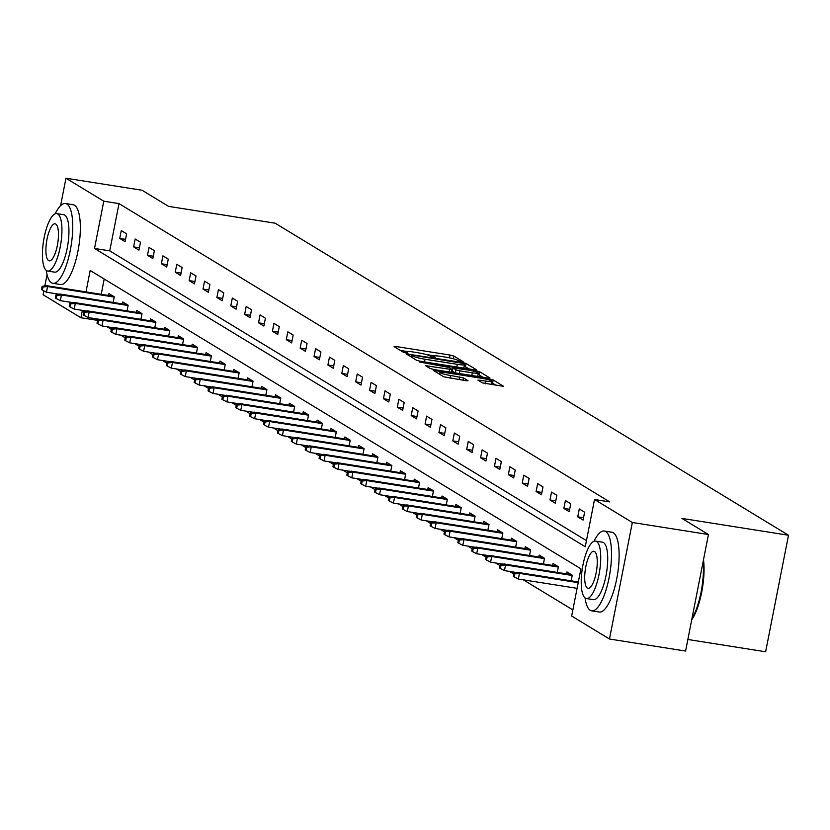 <?xml version="1.0" encoding="UTF-8"?>
<svg xmlns="http://www.w3.org/2000/svg" width="830" height="830" viewBox="0 0 830 830"><rect width="100%" height="100%" fill="white"/><g stroke="black" fill="none" stroke-linecap="round" stroke-linejoin="round"><path stroke-width="1.25" d="M461.656 361.735L463.14 361.693L453.865 356.049L449.995 355.053L396.211 346.546L394.094 346.608L403.37 352.252L407.644 353.009L406.347 352.179A10.147 1.183 11.1 0 1 405.953 351.733A10.147 1.183 11.1 0 1 413.122 351.993L417.604 352.698A10.147 1.183 11.1 0 1 429.961 355.914L433.862 357.346L435.439 357.398L434.142 356.568A10.147 1.183 11.1 0 1 433.748 356.132A10.147 1.183 11.1 0 1 440.917 356.381L445.399 357.097A10.147 1.183 11.1 0 1 457.755 360.303L461.656 361.735M482.438 382.9L503.634 386.365L493.207 379.964L489.337 378.968L433.312 370.388L443.739 376.789L465.827 380.669L468.068 380.752L463.534 377.93L450.628 375.502A8.487 0.986 11.1 0 1 439.973 372.442A8.487 0.986 11.1 0 1 445.959 372.66L481.369 378.252A8.487 0.986 11.1 0 1 492.034 381.312A8.487 0.986 11.1 0 1 486.048 381.095L477.904 380.078L482.438 382.9M60.58 205.695L65.964 178.222L142.086 190.257L168.594 206.369L275.155 223.208L788.5 535.246L681.938 518.408L708.447 534.52L632.336 522.485L609.469 639.017L571.663 616.036L580.927 568.799L90.18 270.497L85.988 291.901M65.964 178.222L103.781 201.213L94.506 248.45L585.254 546.752L594.519 499.504L632.336 522.485M594.519 499.504L609.749 501.911L119.001 203.609L103.781 201.213M474.231 369.786L476.347 369.724L466.045 363.457L462.186 362.451L406.15 353.87L416.577 360.272L420.437 361.278L474.231 369.786M479.626 371.716L489.928 377.972L487.812 378.034L434.017 369.537L430.158 368.53L425.624 365.708L449.684 369.236L451.914 369.319L448.864 367.4L419.503 362.015L475.766 370.709L479.626 371.716L479.003 374.859L482.967 377.266M687.852 639.484L765.634 651.778L788.5 535.246M119.001 203.609L109.726 250.857L586.457 540.631M119.738 238.428L125.071 241.675L126.617 233.801L121.284 230.553L119.738 238.428L125.527 239.351M133.62 246.873L138.952 250.11L140.498 242.236L135.155 238.999L133.62 246.873L139.409 247.786M147.491 255.308L152.834 258.545L154.38 250.67L149.037 247.433L147.491 255.308L153.291 256.221M161.373 263.743L166.716 266.99L168.251 259.116L162.919 255.868L161.373 263.743L167.172 264.656M175.255 272.178L180.587 275.425L182.133 267.55L176.8 264.303L175.255 272.178L181.044 273.091M189.136 280.613L194.469 283.86L196.015 275.985L190.672 272.738L189.136 280.613L194.925 281.526M203.008 289.048L208.351 292.295L209.897 284.42L204.554 281.173L203.008 289.048L208.807 289.961M216.889 297.482L222.222 300.73L223.768 292.855L218.435 289.608L216.889 297.482L222.689 298.406M230.771 305.917L236.104 309.165L237.65 301.29L232.317 298.053L230.771 305.917L236.56 306.841M244.643 314.363L249.986 317.6L251.532 309.725L246.188 306.488L244.643 314.363L250.442 315.276M258.524 322.797L263.867 326.034L265.413 318.17L260.07 314.923L258.524 322.797L264.324 323.71M272.406 331.232L277.739 334.48L279.285 326.605L273.952 323.358L272.406 331.232L278.195 332.145M286.288 339.667L291.62 342.915L293.166 335.04L287.823 331.793L286.288 339.667L292.077 340.58M300.159 348.102L305.502 351.349L307.048 343.475L301.705 340.227L300.159 348.102L305.959 349.015M314.041 356.537L319.384 359.784L320.92 351.91L315.587 348.662L314.041 356.537L319.841 357.46M327.923 364.972L333.255 368.219L334.801 360.345L329.469 357.097L327.923 364.972L333.712 365.895M341.804 373.417L347.137 376.654L348.683 368.779L343.34 365.542L341.804 373.417L347.594 374.33M355.676 381.852L361.019 385.089L362.565 377.214L357.222 373.977L355.676 381.852L361.475 382.765M369.558 390.287L374.89 393.534L376.436 385.66L371.103 382.412L369.558 390.287L375.357 391.2M383.439 398.722L388.772 401.969L390.318 394.094L384.985 390.847L383.439 398.722L389.229 399.635M397.311 407.157L402.654 410.404L404.2 402.529L398.857 399.282L397.311 407.157L403.11 408.07M411.192 415.591L416.536 418.839L418.081 410.964L412.738 407.717L411.192 415.591L416.992 416.504M425.074 424.026L430.407 427.274L431.953 419.399L426.62 416.152L425.074 424.026L430.863 424.95M438.956 432.461L444.289 435.709L445.835 427.834L440.502 424.597L438.956 432.461L444.745 433.385M452.827 440.906L458.17 444.143L459.716 436.269L454.373 433.032L452.827 440.906L458.627 441.819M466.709 449.341L472.052 452.578L473.588 444.714L468.255 441.467L466.709 449.341L472.509 450.254M480.591 457.776L485.924 461.024L487.469 453.149L482.137 449.901L480.591 457.776L486.38 458.689M494.473 466.211L499.805 469.458L501.351 461.584L496.008 458.336L494.473 466.211L500.262 467.124M508.344 474.646L513.687 477.893L515.233 470.019L509.89 466.771L508.344 474.646L514.144 475.559M522.226 483.081L527.558 486.328L529.104 478.454L523.772 475.206L522.226 483.081L528.025 483.994M536.107 491.516L541.44 494.763L542.986 486.888L537.653 483.641L536.107 491.516L541.897 492.439M549.979 499.951L555.322 503.198L556.868 495.323L551.525 492.086L549.979 499.951L555.778 500.874M563.861 508.396L569.204 511.633L570.75 503.758L565.406 500.521L563.861 508.396L569.66 509.309M577.742 516.831L583.075 520.068L584.621 512.203L579.288 508.956L577.742 516.831L583.532 517.744M96.394 318.834L96.135 320.141L97.484 320.961M107.018 326.761L111.355 329.396M120.9 335.196L125.237 337.831M134.782 343.63L139.118 346.266M148.653 352.065L152.99 354.711M162.535 360.511L166.872 363.146M176.417 368.945L180.753 371.581M190.298 377.38L194.635 380.016M204.17 385.815L208.506 388.45M218.051 394.25L222.388 396.885M231.933 402.685L236.27 405.32M245.805 411.12L250.152 413.755M259.686 419.565L264.023 422.2M273.568 428L277.905 430.635M287.45 436.435L291.787 439.07M301.321 444.87L305.658 447.505M315.203 453.305L319.54 455.94M329.085 461.739L333.421 464.375M342.966 470.174L347.303 472.81M356.838 478.609L361.175 481.255M370.72 487.054L375.056 489.69M384.601 495.489L388.938 498.125M398.473 503.924L402.82 506.559M412.354 512.359L416.691 514.994M426.236 520.794L430.573 523.429M440.118 529.229L444.455 531.864M453.989 537.664L458.326 540.299M467.871 546.099L472.208 548.744M481.753 554.544L486.09 557.179M495.635 562.979L499.971 565.614M509.506 571.413L513.843 574.049M523.388 579.848L572.856 609.915M104.207 279.025L101.208 294.308M108.543 295.47L108.927 293.55L114.26 296.798L113.15 302.442M122.425 303.905L122.799 301.985L128.142 305.233L127.032 310.877M136.307 312.339L136.68 310.42L142.023 313.667L140.913 319.311M150.189 320.774L150.562 318.855L155.895 322.102L154.795 327.746M164.06 329.209L164.444 327.29L169.776 330.537L168.666 336.181M177.942 337.644L178.315 335.725L183.658 338.972L182.548 344.616M191.823 346.079L192.197 344.17L197.53 347.407L196.43 353.051M205.695 354.524L206.079 352.605L211.411 355.842L210.301 361.486M219.577 362.959L219.95 361.04L225.293 364.287L224.183 369.931M233.458 371.394L233.832 369.475L239.175 372.722L238.065 378.366M247.34 379.829L247.714 377.909L253.046 381.157L251.947 386.801M261.211 388.264L261.595 386.344L266.928 389.592L265.818 395.236M275.093 396.699L275.467 394.779L280.81 398.026L279.7 403.671M288.975 405.133L289.348 403.224L294.692 406.461L293.581 412.105M302.857 413.568L303.23 411.659L308.563 414.896L307.463 420.54M316.728 422.014L317.112 420.094L322.445 423.342L321.335 428.986M330.61 430.448L330.983 428.529L336.326 431.776L335.216 437.42M344.492 438.883L344.865 436.964L350.198 440.211L349.098 445.855M358.363 447.318L358.747 445.399L364.08 448.646L362.98 454.29M372.245 455.753L372.618 453.834L377.961 457.081L376.851 462.725M386.126 464.188L386.5 462.269L391.843 465.516L390.733 471.16M400.008 472.623L400.382 470.714L405.714 473.951L404.615 479.595M413.88 481.068L414.263 479.149L419.596 482.386L418.486 488.03M427.761 489.503L428.135 487.584L433.478 490.831L432.368 496.475M441.643 497.938L442.017 496.018L447.36 499.266L446.25 504.91M455.525 506.373L455.898 504.453L461.231 507.701L460.131 513.345M469.396 514.808L469.78 512.888L475.113 516.136L474.003 521.78M483.278 523.242L483.651 521.323L488.995 524.57L487.884 530.214M497.16 531.677L497.533 529.768L502.876 533.005L501.766 538.649M511.031 540.112L511.415 538.203L516.748 541.44L515.648 547.084M524.913 548.557L525.286 546.638L530.629 549.885L529.519 555.519M538.795 556.992L539.168 555.073L544.511 558.32L543.401 563.964M552.676 565.427L553.05 563.508L558.383 566.755L557.283 572.399M566.548 573.862L566.932 571.943L572.264 575.19L571.154 580.834M96.135 320.141L80.915 317.745L43.098 294.754L43.866 290.874M44.851 285.821L47.051 274.626M708.447 534.52L685.59 651.052L609.469 639.017M82.357 310.379L80.915 317.745M109.726 250.857L94.506 248.45M434.474 355.842L426.174 354.535M406.679 351.453L400.434 350.468M469.386 369.018L464.178 366.165M462.818 363.384L412.894 355.219L411.327 355.157L412.686 356.029A10.147 1.183 11.1 0 0 425.043 359.234L457.32 364.339A10.147 1.183 11.1 0 0 464.489 364.598A10.147 1.183 11.1 0 0 464.084 364.152L462.818 363.384M463.14 368.032A10.147 1.183 11.1 0 0 463.866 367.742L464.489 364.598M451.748 370.159L452.464 370.273M472.322 372.815A8.487 0.986 11.1 0 0 478.308 373.033A8.487 0.986 11.1 0 0 467.643 369.973L452.931 367.929L455.981 369.838L459.841 370.844L472.322 372.815L471.793 375.502M477.333 376.384A8.487 0.986 11.1 0 0 477.686 376.177L478.308 373.033M452.475 370.989L453.056 368.064M455.172 372.877L452.433 371.218M479.003 374.859L478.018 374.486M491.07 384.653A8.487 0.986 11.1 0 0 491.422 384.456L492.034 381.312M496.548 385.525L491.744 382.786M42.123 286.423L41.5 289.577L42.392 290.116L43.004 286.962L42.123 286.423L45.972 285.572L47.569 286.547L46.459 292.222L58.992 294.204M43.004 286.962L47.569 286.547L114.208 297.078M45.972 285.572L113.316 296.217M46.459 292.222L42.392 290.116M46.273 270.424A40.4 12.128 -81 0 0 51.47 282.802A40.4 12.128 -81 0 0 52.881 283.331A40.4 12.128 -81 0 0 70.768 247.765A40.4 12.128 -81 0 0 66.919 204.066A40.4 12.128 -81 0 0 65.497 203.526A40.4 12.128 -81 0 0 55.226 213.767M52.881 283.331L60.497 284.534A40.4 12.128 -81 0 0 78.373 248.969A40.4 12.128 -81 0 0 74.524 205.259A40.4 12.128 -81 0 0 73.102 204.73L65.497 203.526M56.731 213.59L63.734 214.7A29.081 8.736 99 0 1 64.75 215.084A29.081 8.736 99 0 1 67.52 246.552A29.081 8.736 99 0 1 54.645 272.157L47.642 271.047A29.081 8.736 -81 0 0 60.517 245.441A29.081 8.736 -81 0 0 57.747 213.974A29.081 8.736 -81 0 0 56.731 213.59A29.081 8.736 -81 0 0 43.855 239.206A29.081 8.736 -81 0 0 46.625 270.673A29.081 8.736 -81 0 0 47.642 271.047M48.607 260.589A18.748 5.634 -81 0 0 49.261 260.838A18.748 5.634 -81 0 0 57.561 244.331A18.748 5.634 -81 0 0 55.776 224.059A18.748 5.634 -81 0 0 55.112 223.81A18.748 5.634 -81 0 0 46.812 240.316A18.748 5.634 -81 0 0 48.607 260.589M585.057 597.922A40.4 12.128 -81 0 0 590.255 610.299A40.4 12.128 -81 0 0 591.676 610.828A40.4 12.128 -81 0 0 609.552 575.263A40.4 12.128 -81 0 0 605.703 531.563A40.4 12.128 -81 0 0 604.282 531.034A40.4 12.128 -81 0 0 594.01 541.264M591.676 610.828L599.281 612.032A40.4 12.128 -81 0 0 617.157 576.466A40.4 12.128 -81 0 0 613.308 532.767A40.4 12.128 -81 0 0 611.897 532.227L604.282 531.034M595.515 541.098L602.518 542.198A29.081 8.736 99 0 1 603.535 542.581A29.081 8.736 99 0 1 606.305 574.049A29.081 8.736 99 0 1 593.44 599.654L586.437 598.554A29.081 8.736 -81 0 0 599.312 572.939A29.081 8.736 -81 0 0 596.531 541.482A29.081 8.736 -81 0 0 595.515 541.098A29.081 8.736 -81 0 0 582.639 566.703A29.081 8.736 -81 0 0 585.409 598.171A29.081 8.736 -81 0 0 586.437 598.554M587.391 588.086A18.748 5.634 -81 0 0 588.045 588.335A18.748 5.634 -81 0 0 596.345 571.839A18.748 5.634 -81 0 0 594.56 551.556A18.748 5.634 -81 0 0 593.896 551.307A18.748 5.634 -81 0 0 585.607 567.813A18.748 5.634 -81 0 0 587.391 588.086M691.919 618.765A40.4 12.128 -81 0 0 703.176 561.412M703.508 559.711A39.425 11.838 99 0 1 691.732 619.73M55.994 294.868L55.382 298.012L56.264 298.551L56.886 295.407L55.994 294.868L59.843 294.017L61.451 294.982L60.331 300.657L72.874 302.639M56.886 295.407L61.451 294.982L128.079 305.513M59.843 294.017L127.198 304.651M60.331 300.657L56.264 298.551M69.876 303.303L69.253 306.446L70.145 306.986L70.768 303.842L69.876 303.303L73.725 302.452L75.323 303.417L74.212 309.092L86.756 311.074M70.768 303.842L75.323 303.417L141.961 313.948M73.725 302.452L141.079 313.097M74.212 309.092L70.145 306.986M83.757 311.738L83.135 314.881L84.027 315.421L84.639 312.277L83.757 311.738L87.607 310.887L89.204 311.862L88.094 317.527L100.638 319.509M84.639 312.277L89.204 311.862L155.843 322.393M87.607 310.887L154.951 321.532M88.094 317.527L84.027 315.421M97.629 320.173L97.017 323.316L97.909 323.866L98.521 320.712L97.629 320.173L101.478 319.322L103.086 320.297L101.976 325.962L114.509 327.943M98.521 320.712L103.086 320.297L169.725 330.828M101.478 319.322L168.832 329.967M101.976 325.962L97.909 323.866M111.511 328.607L110.898 331.761L111.78 332.301L112.403 329.147L111.511 328.607L115.36 327.757L116.968 328.732L115.847 334.397L128.391 336.378M112.403 329.147L116.968 328.732L183.596 339.263M115.36 327.757L182.714 338.401M115.847 334.397L111.78 332.301M125.392 337.042L124.77 340.196L125.662 340.736L126.285 337.582L125.392 337.042L129.241 336.192L130.839 337.167L129.729 342.832L142.272 344.813M126.285 337.582L130.839 337.167L197.478 347.697M129.241 336.192L196.596 346.836M129.729 342.832L125.662 340.736M139.274 345.477L138.651 348.631L139.544 349.171L140.156 346.017L139.274 345.477L143.123 344.626L144.721 345.602L143.611 351.277L156.144 353.258M140.156 346.017L144.721 345.602L211.36 356.132M143.123 344.626L210.467 355.271M143.611 351.277L139.544 349.171M153.145 353.912L152.533 357.066L153.425 357.606L154.038 354.462L153.145 353.912L156.995 353.061L158.603 354.037L157.493 359.712L170.026 361.693M154.038 354.462L158.603 354.037L225.241 364.567M156.995 353.061L224.349 363.706M157.493 359.712L153.425 357.606M167.027 362.357L166.415 365.501L167.297 366.04L167.919 362.897L167.027 362.357L170.876 361.507L172.474 362.471L171.364 368.147L183.907 370.128M167.919 362.897L172.474 362.471L239.113 373.002M170.876 361.507L238.231 372.141M171.364 368.147L167.297 366.04M180.909 370.792L180.286 373.936L181.179 374.475L181.801 371.332L180.909 370.792L184.758 369.941L186.356 370.917L185.246 376.581L197.789 378.563M181.801 371.332L186.356 370.917L252.994 381.447M184.758 369.941L252.113 380.586M185.246 376.581L181.179 374.475M194.791 379.227L194.168 382.371L195.06 382.921L195.673 379.767L194.791 379.227L198.64 378.376L200.238 379.352L199.127 385.016L211.66 386.998M195.673 379.767L200.238 379.352L266.876 389.882M198.64 378.376L265.984 389.021M199.127 385.016L195.06 382.921M208.662 387.662L208.05 390.816L208.932 391.355L209.554 388.201L208.662 387.662L212.511 386.811L214.119 387.786L212.999 393.451L225.542 395.433M209.554 388.201L214.119 387.786L280.748 398.317M212.511 386.811L279.866 397.456M212.999 393.451L208.932 391.355M222.544 396.097L221.921 399.251L222.814 399.79L223.436 396.636L222.544 396.097L226.393 395.246L227.991 396.221L226.881 401.886L239.424 403.868M223.436 396.636L227.991 396.221L294.629 406.752M226.393 395.246L293.747 405.891M226.881 401.886L222.814 399.79M236.426 404.532L235.803 407.686L236.695 408.225L237.307 405.071L236.426 404.532L240.275 403.681L241.872 404.656L240.762 410.321L253.306 412.303M237.307 405.071L241.872 404.656L308.511 415.187M240.275 403.681L307.619 414.326M240.762 410.321L236.695 408.225M250.297 412.967L249.685 416.12L250.577 416.66L251.189 413.506L250.297 412.967L254.146 412.116L255.754 413.091L254.644 418.766L267.177 420.748M251.189 413.506L255.754 413.091L322.393 423.622M254.146 412.116L321.501 422.761M254.644 418.766L250.577 416.66M264.179 421.401L263.567 424.555L264.448 425.095L265.071 421.951L264.179 421.401L268.028 420.561L269.636 421.526L268.515 427.201L281.059 429.183M265.071 421.951L269.636 421.526L336.264 432.057M268.028 420.561L335.382 431.195M268.515 427.201L264.448 425.095M278.06 429.847L277.438 432.99L278.33 433.53L278.953 430.386L278.06 429.847L281.91 428.996L283.507 429.961L282.397 435.636L294.94 437.618M278.953 430.386L283.507 429.961L350.146 440.491M281.91 428.996L349.264 439.641M282.397 435.636L278.33 433.53M291.942 438.282L291.32 441.425L292.212 441.965L292.824 438.821L291.942 438.282L295.791 437.431L297.389 438.406L296.279 444.071L308.812 446.052M292.824 438.821L297.389 438.406L364.028 448.937M295.791 437.431L363.135 448.076M296.279 444.071L292.212 441.965M305.814 446.716L305.201 449.86L306.094 450.41L306.706 447.256L305.814 446.716L309.663 445.866L311.271 446.841L310.161 452.506L322.694 454.487M306.706 447.256L311.271 446.841L377.909 457.372M309.663 445.866L377.017 456.51M310.161 452.506L306.094 450.41M319.695 455.151L319.083 458.305L319.965 458.845L320.588 455.691L319.695 455.151L323.544 454.301L325.142 455.276L324.032 460.94L336.575 462.922M320.588 455.691L325.142 455.276L391.781 465.806M323.544 454.301L390.899 464.945M324.032 460.94L319.965 458.845M333.577 463.586L332.955 466.74L333.847 467.28L334.469 464.126L333.577 463.586L337.426 462.735L339.024 463.711L337.914 469.375L350.457 471.357M334.469 464.126L339.024 463.711L405.663 474.241M337.426 462.735L404.781 473.38M337.914 469.375L333.847 467.28M347.459 472.021L346.836 475.175L347.729 475.715L348.341 472.561L347.459 472.021L351.308 471.17L352.906 472.146L351.796 477.821L364.329 479.802M348.341 472.561L352.906 472.146L419.544 482.676M351.308 471.17L418.652 481.815M351.796 477.821L347.729 475.715M361.33 480.456L360.718 483.61L361.6 484.149L362.222 481.006L361.33 480.456L365.179 479.605L366.787 480.58L365.667 486.256L378.21 488.237M362.222 481.006L366.787 480.58L433.416 491.111M365.179 479.605L432.534 490.25M365.667 486.256L361.6 484.149M375.212 488.901L374.589 492.045L375.482 492.584L376.104 489.441L375.212 488.901L379.061 488.05L380.659 489.015L379.549 494.69L392.092 496.672M376.104 489.441L380.659 489.015L447.297 499.546M379.061 488.05L446.416 498.685M379.549 494.69L375.482 492.584M389.094 497.336L388.471 500.48L389.363 501.019L389.976 497.876L389.094 497.336L392.943 496.485L394.541 497.461L393.43 503.125L405.974 505.107M389.976 497.876L394.541 497.461L461.179 507.991M392.943 496.485L460.287 507.13M393.43 503.125L389.363 501.019M402.965 505.771L402.353 508.915L403.245 509.464L403.857 506.31L402.965 505.771L406.814 504.92L408.422 505.895L407.312 511.56L419.845 513.542M403.857 506.31L408.422 505.895L475.061 516.426M406.814 504.92L474.169 515.565M407.312 511.56L403.245 509.464M416.847 514.206L416.235 517.36L417.117 517.899L417.739 514.745L416.847 514.206L420.696 513.355L422.304 514.33L421.184 519.995L433.727 521.977M417.739 514.745L422.304 514.33L488.932 524.861M420.696 513.355L488.05 524M421.184 519.995L417.117 517.899M430.729 522.641L430.106 525.795L430.998 526.334L431.621 523.18L430.729 522.641L434.578 521.79L436.175 522.765L435.065 528.43L447.609 530.412M431.621 523.18L436.175 522.765L502.814 533.296M434.578 521.79L501.932 532.435M435.065 528.43L430.998 526.334M444.61 531.076L443.988 534.23L444.88 534.769L445.492 531.615L444.61 531.076L448.459 530.225L450.057 531.2L448.947 536.865L461.48 538.846M445.492 531.615L450.057 531.2L516.696 541.731M448.459 530.225L515.804 540.87M448.947 536.865L444.88 534.769M458.482 539.51L457.87 542.664L458.762 543.204L459.374 540.05L458.482 539.51L462.331 538.66L463.939 539.635L462.829 545.31L475.362 547.292M459.374 540.05L463.939 539.635L530.577 550.166M462.331 538.66L529.685 549.304M462.829 545.31L458.762 543.204M472.363 547.945L471.751 551.099L472.633 551.639L473.256 548.495L472.363 547.945L476.213 547.095L477.81 548.07L476.7 553.745L489.244 555.726M473.256 548.495L477.81 548.07L544.449 558.6M476.213 547.095L543.567 557.739M476.7 553.745L472.633 551.639M486.245 556.39L485.623 559.534L486.515 560.074L487.137 556.93L486.245 556.39L490.094 555.54L491.692 556.505L490.582 562.18L503.125 564.161M487.137 556.93L491.692 556.505L558.331 567.035M490.094 555.54L557.449 566.185M490.582 562.18L486.515 560.074M500.127 564.825L499.504 567.969L500.397 568.509L501.009 565.365L500.127 564.825L503.976 563.975L505.574 564.95L504.464 570.615L516.997 572.596M501.009 565.365L505.574 564.95L572.212 575.481M503.976 563.975L571.32 574.619M504.464 570.615L500.397 568.509M513.998 573.26L513.386 576.404L514.268 576.954L514.89 573.8L513.998 573.26L517.847 572.41L519.456 573.385L518.335 579.05L577.089 588.335M514.89 573.8L519.456 573.385L578.209 582.67M517.847 572.41L578.344 581.965M518.335 579.05L514.268 576.954M433.986 357.357L434.142 356.568M406.202 352.968L406.347 352.179M395.972 347.749L396.211 346.546M449.455 357.834L449.995 355.053M453.336 358.757L453.865 356.049M408.153 355.157L408.391 353.954M462.061 363.094L462.186 362.451M465.423 366.611L466.045 363.457M411.089 356.942L411.421 355.261M412.354 357.709L412.686 356.029M424.514 361.921L425.043 359.234M456.791 367.026L457.32 364.339M427.626 366.995L427.865 365.791M449.155 371.923L449.684 369.236M451.188 372.245L451.748 369.402M475.559 371.726L475.766 370.709M455.38 372.909L455.981 369.838M459.312 373.531L459.841 370.844M479.906 381.364L480.145 380.161M485.519 383.771L486.048 381.095M450.109 378.179L450.628 375.502M459.146 379.611L459.675 376.924M463.078 380.233L463.534 377.93M435.314 371.664L435.543 370.46M489.15 379.964L489.337 378.968M492.584 383.118L493.207 379.964M433.519 357.284L433.748 356.132M405.725 352.895L405.953 351.733M410.995 356.879L411.327 355.157M451.344 372.276L451.914 369.319M452.309 371.072L452.931 367.929M439.61 374.278L439.973 372.442"/></g></svg>
